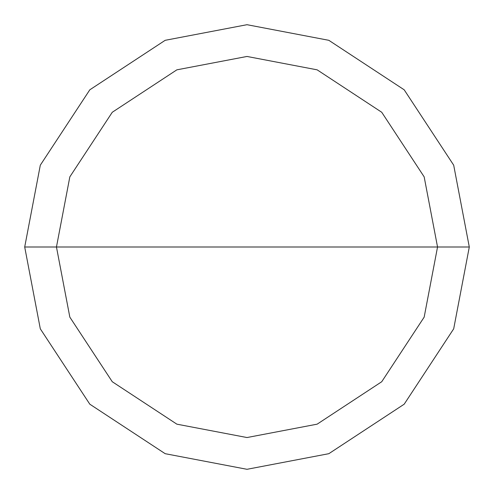 <?xml version="1.0" encoding="UTF-8"?>
<svg xmlns="http://www.w3.org/2000/svg" width="494" height="494" viewBox="0 0 494 494"><rect width="100%" height="100%" fill="white"/><g stroke="black" fill="none" stroke-linecap="round" stroke-linejoin="round"><path stroke-width="0.74" d="M56.458 247L69.833 176.864L112.268 112.268L176.864 69.833L247 56.458L317.136 69.833L381.732 112.268L424.167 176.864L437.542 247L56.458 247L69.833 317.136L112.268 381.732L176.864 424.167L247 437.542L317.136 424.167L381.732 381.732L424.167 317.136L437.542 247L469.3 247L453.69 328.825L404.191 404.191L328.825 453.69L247 469.3L165.175 453.69L89.809 404.191L40.31 328.825L24.7 247L40.31 328.825L89.809 404.191L165.175 453.69L247 469.3L328.825 453.69L404.191 404.191L453.69 328.825L469.3 247L453.69 165.175L404.191 89.809L328.825 40.31L247 24.7L165.175 40.31L89.809 89.809L40.31 165.175L24.7 247L437.542 247L424.167 317.136L381.732 381.732L317.136 424.167L247 437.542L176.864 424.167L112.268 381.732L69.833 317.136L56.458 247L24.7 247L40.31 165.175L89.809 89.809L165.175 40.31L247 24.7L328.825 40.31L404.191 89.809L453.69 165.175L469.3 247L437.542 247L424.167 176.864L381.732 112.268L317.136 69.833L247 56.458L176.864 69.833L112.268 112.268L69.833 176.864L56.458 247"/></g></svg>

